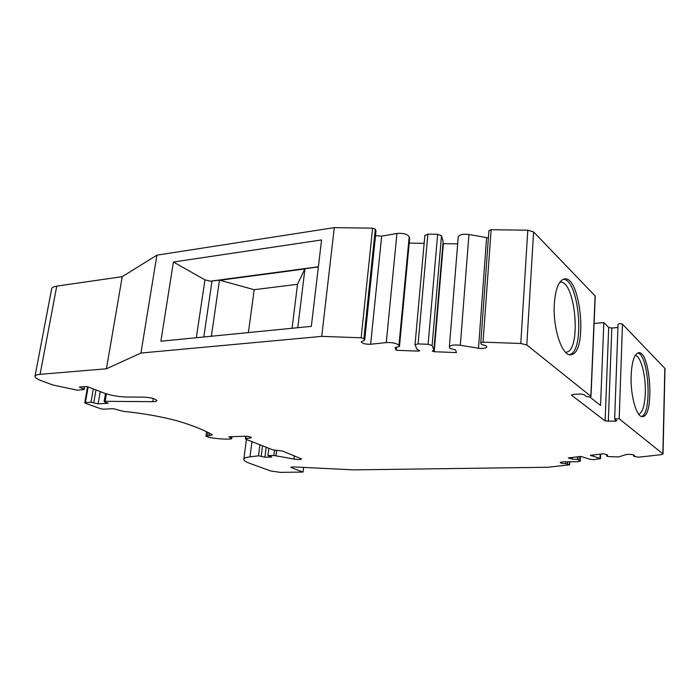 <?xml version="1.0" encoding="UTF-8"?>
<svg xmlns="http://www.w3.org/2000/svg" width="700" height="700" viewBox="0 0 700 700"><rect width="100%" height="100%" fill="white"/><g stroke="black" fill="none" stroke-linecap="round" stroke-linejoin="round"><path stroke-width="1.05" d="M291.498 466.935L291.41 467.688L290.789 467.233L293.204 466.9L353.745 469.875L547.663 467.276L569.03 464.905L569.625 464.686L569.354 461.781M565.556 352.284L566.352 352.188C581.91 350.236 575.242 278.67 559.755 282.31M635.259 355.425C640.789 355.889 645.96 375.576 645.312 392.849C644.779 405.335 642.591 412.501 638.759 414.321M637.744 352.993C648.83 354.602 652.356 413.648 641.524 416.483M569.642 354.664C585.218 351.409 579.346 279.738 563.395 279.213M318.36 266.945L304.964 268.73L297.771 327.705M304.964 268.73L297.509 284.296L254.188 289.695L219.494 280.131L210.359 281.19L204.951 279.86L173.425 262.019L160.886 341.224L311.325 326.366L321.562 239.943L173.425 262.019M211.365 336.236L219.494 280.131M617.934 327.521L611.817 328.029L608.694 327.451L603.837 322.613L594.099 323.453M618.161 324.546L618.048 324.319C619.159 323.479 620.629 323.435 622.475 324.188L665 368.533L663.031 453.968L619.185 418.793L614.661 418.775L616.858 420.709L615.09 421.216L615.16 419.265M615.09 421.216L605.106 420.936L571.602 395.22L573.23 394.38L580.44 394.012L583.949 394.599L586.215 396.392C588.245 397.092 589.837 397.092 591.001 396.392L526.794 344.969L520.791 343.49L483.052 342.142L480.795 342.746L481.136 344.129L482.711 344.864C485.336 345.38 486.692 346.071 486.789 346.955C485.966 348.346 483.21 348.775 478.52 348.241L460.32 345.275C454.055 344.566 450.398 345.118 449.347 346.938L449.767 348.346L455.551 349.93L456.444 352.572L434.201 351.733L432.233 351.05L433.904 350.026L432.119 345.537L428.12 344.286L418.084 343.919L415.021 344.724L417.051 349.396L419.703 350.735L418.189 351.12L396.296 350.289L394.966 347.655L399.473 346.474L398.947 345.415C396.76 343.28 392.543 342.335 386.269 342.571L370.641 344.251C365.418 344.365 362.267 343.543 361.2 341.766L364.7 340.069L363.912 338.634L361.148 337.785L321.738 336.376L140.936 353.054L106.426 368.786L40.084 374.342C36.934 374.631 35.236 375.287 35.009 376.303L51.643 288.838C51.931 287.507 53.637 286.598 56.752 286.125L122.237 276.666L156.896 255.159L334.276 227.64L372.619 228.148L375.296 229.145L375.935 231.166M386.269 342.571L396.944 233.468L381.666 236.145L375.524 235.681M396.944 233.468C403.051 232.951 407.137 234.027 409.203 236.696L409.684 238.053L399.473 346.474M424.148 243.355L409.211 243.11M433.904 350.026L443.118 241.483L441.499 235.76L437.64 234.281L427.884 234.141L424.9 235.515M442.934 243.635L457.677 243.898M449.347 346.938L458.229 236.994C459.305 234.614 462.884 233.782 468.956 234.491L488.399 237.912M480.812 342.668L488.924 230.562L491.137 229.714L527.791 230.204L533.593 231.901L595.254 296.074L591.001 396.392M631.137 375.602C631.837 361.944 634.218 354.349 638.295 352.817C650.151 349.186 654.885 415.572 642.845 416.561C636.878 418.486 630.271 395.99 631.137 375.602M589.733 396.891L600.548 405.493L603.837 322.613M35.009 376.303C34.921 377.624 36.977 379.076 41.169 380.66L52.85 384.983L77.254 390.18L84.123 389.498L84.131 386.724M291.41 467.688L303.039 472.071L280.332 472.36L270.786 470.986L249.471 463.26C245.63 461.851 243.74 460.539 243.801 459.323C243.994 458.159 246.05 457.336 249.987 456.838L258.501 455.814L264.915 457.214L271.766 457.065L267.908 455.586L273.849 455.455L293.93 459.06C298.217 459.725 300.781 459.69 301.604 458.946L282.363 450.992L272.965 449.899L245.875 439.285L245.402 438.926L245.901 438.699L251.396 437.666C250.618 436.809 248.491 436.328 245.026 436.223L228.882 436.791L231.709 438.681L230.484 439.058C224.061 439.329 216.834 438.76 208.793 437.342L205.923 436.196L212.24 435.024L211.645 434.359C204.05 430.045 192.981 425.644 178.447 421.155C161.787 416.64 143.518 413.394 123.629 411.408L113.251 408.651L103.652 409.194L100.625 408.739L85.391 403.209L84.752 402.762L85.391 402.544L90.983 402.203L98.096 403.874L108.159 403.27L104.764 402.001L104.142 401.564L105.14 401.328L152.758 401.66C155.321 401.651 156.704 401.319 156.896 400.654C155.566 398.773 151.279 397.6 144.051 397.136L126.945 397.049C118.668 396.83 111.002 395.491 103.959 393.015L86.949 386.523L79.389 387.074L83.703 389.113M663.031 453.968L661.097 454.685L638.496 457.196L634.121 456.4L634.515 455.551C632.756 454.379 629.825 454.081 625.712 454.65L618.695 456.934L608.204 456.584L606.611 456.076L607.67 455.044L603.619 453.758L590.398 455.315L600.582 458.605L593.819 459.629L590.153 459.349L580.991 456.418L568.295 457.914L572.337 459.148L577.386 459.436L580.379 460.819C580.186 461.396 578.751 461.711 576.065 461.755L563.211 461.808L560.149 462.472C560.604 463.155 562.441 463.558 565.67 463.671L569.231 464.441M554.321 304.036C552.65 328.939 562.66 357.674 571.358 354.62C588.245 352.424 580.545 273.726 563.841 279.081C558.574 281.006 555.398 289.319 554.321 304.036M297.509 284.296L292.075 328.265M254.188 289.695L248.395 332.579M267.908 455.586L268.826 448.28M264.915 457.214L266.175 447.239M261.223 456.102L262.535 445.812M303.039 472.071L303.581 467.407M577.386 459.436L577.509 456.829M572.337 459.148L572.425 457.424M593.259 456.111L593.311 454.974M606.611 456.076L606.655 454.729M396.296 350.289L396.585 347.235M321.738 336.376L334.276 227.64M140.936 353.054L156.896 255.159M106.426 368.786L122.237 276.666M98.096 403.874L100.214 391.589M208.985 435.724L209.352 433.108M212.013 281.129L203.805 336.98M204.951 279.86L196.332 337.724M304.859 268.94L219.975 280.254M318.386 266.77L210.359 281.19M619.185 418.793L622.475 324.188M590.87 396.165L595.122 295.794M231.438 438.349L231.665 436.695M250.539 438.051L250.661 437.08M245.901 438.699L246.234 436.24M293.93 459.06L294.332 455.726M275.957 455.648L276.605 450.406M273.849 455.455L274.496 450.258M258.501 455.814L259.91 444.789M249.987 456.838L251.965 441.674M567.385 463.881L567.49 461.79M565.67 463.671L565.758 461.799M578.988 459.926L579.128 456.636M600.005 458.229L600.163 454.16M590.817 455.814L590.844 455.262M633.964 455.989L633.99 455.07M662.865 453.688L664.834 368.174M608.309 421.461L611.817 328.029M605.106 420.936L608.694 327.451M571.602 395.22L571.629 394.713M526.794 344.969L533.593 231.901M520.791 343.49L527.791 230.204M483.052 342.142L491.137 229.714M478.52 348.241L486.588 237.703M460.32 345.275L468.956 234.491M434.201 351.733L443.363 243.661M432.119 345.537L441.499 235.76M428.12 344.286L437.64 234.281M418.084 343.919L427.884 234.141M418.189 351.12L418.294 349.93M398.947 345.415L409.203 236.696M370.641 344.251L381.666 236.145M364.656 339.911L375.979 230.764M363.912 338.634L375.296 229.145M361.148 337.785L372.619 228.148M40.084 374.342L56.752 286.125M152.758 401.66L153.256 398.501M105.14 401.328L106.418 393.855M93.791 402.579L95.979 389.97M90.983 402.203L93.293 388.946M85.391 402.544L88.13 386.969M207.384 435.785L207.874 432.355M565.521 352.249L566.352 352.188M642.075 416.596L642.845 416.561M614.661 418.775L618.048 324.319M570.071 354.716L571.358 354.62M231.709 438.681L231.98 436.678M245.402 438.926L245.761 436.223M243.801 459.323L246.418 439.504M569.625 464.686L569.756 461.781M580.379 460.819L580.571 456.47M600.582 458.605L600.758 454.099M633.754 456.155L633.789 454.991M480.795 342.746L488.924 230.562M415.021 344.724L424.874 235.287M364.7 340.069L376.014 230.965M84.123 389.498L84.621 386.689M104.142 401.564L105.507 393.566M84.752 402.762L87.57 386.759M205.923 436.196L206.57 431.707"/></g></svg>

